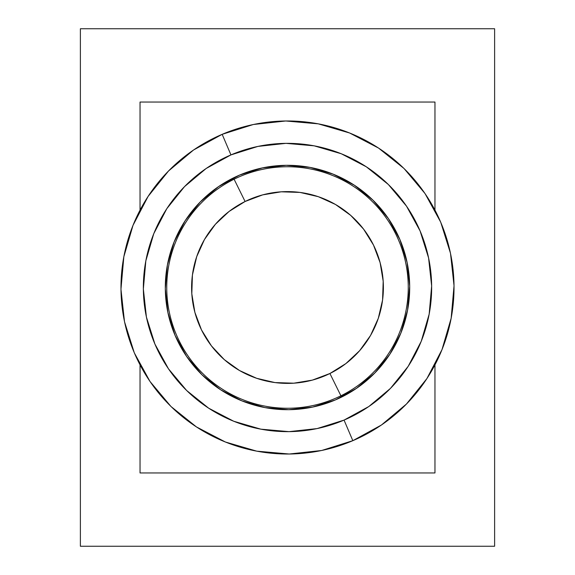 <?xml version="1.0" encoding="UTF-8"?>
<svg xmlns="http://www.w3.org/2000/svg" width="575" height="575" viewBox="0 0 575 575"><rect width="100%" height="100%" fill="white"/><g stroke="black" fill="none" stroke-linecap="round" stroke-linejoin="round"><path stroke-width="0.86" d="M344.051 420.095A144.153 144.153 0 0 1 154.905 344.051A144.153 144.153 0 0 1 230.949 154.905A144.153 144.153 0 0 1 420.095 230.949A144.153 144.153 0 0 1 344.051 420.095L352.827 440.673A166.52 166.52 0 0 0 440.673 222.173A166.52 166.52 0 0 0 222.173 134.327A166.52 166.52 0 0 1 440.673 222.173A166.52 166.52 0 0 1 352.827 440.673L344.051 420.095L317.091 428.583L289.002 431.645L260.849 429.166L233.723 421.245L208.667 408.185L186.638 390.49L168.482 368.834L154.905 344.051L146.417 317.091L143.355 289.002L145.834 260.849L153.755 233.723L166.815 208.667L184.51 186.638L206.166 168.482L230.949 154.905L257.909 146.417L285.998 143.355L314.151 145.834L341.277 153.755L366.332 166.815L388.362 184.51L406.518 206.166L420.095 230.949L428.583 257.909L431.645 285.998L429.166 314.151L421.245 341.277L408.185 366.332L390.49 388.362L368.834 406.518L344.051 420.095A144.153 144.153 0 0 1 154.905 344.051A144.153 144.153 0 0 1 230.949 154.905L222.173 134.327L230.949 154.905A144.153 144.153 0 0 1 420.095 230.949A144.153 144.153 0 0 1 344.051 420.095M335.433 399.905A122.202 122.202 0 0 1 175.095 335.433A122.202 122.202 0 0 1 239.567 175.095A122.202 122.202 0 0 1 399.905 239.567A122.202 122.202 0 0 1 335.433 399.905L356.442 388.391L374.799 373.003L389.807 354.329L400.876 333.083L407.589 310.09L409.695 286.228L407.093 262.416L399.905 239.567L388.391 218.557L373.003 200.201L354.329 185.193L333.083 174.124L310.09 167.411L286.228 165.305L262.416 167.907L239.567 175.095L218.557 186.609L200.201 201.998L185.193 220.671L174.124 241.917L167.411 264.91L165.305 288.772L167.907 312.584L175.095 335.433L186.609 356.442L201.998 374.799L220.671 389.807L241.917 400.876L264.91 407.589L288.772 409.695L312.584 407.093L335.433 399.905M222.173 134.327A166.52 166.52 0 0 0 134.327 352.827A166.52 166.52 0 0 0 352.827 440.673A166.52 166.52 0 0 1 134.327 352.827A166.52 166.52 0 0 1 222.173 134.327M222.13 134.349L193.66 149.938M193.437 150.089L168.532 170.983L148.084 196.434L132.998 225.378L123.848 256.716L120.987 288.909M120.994 289.556L124.459 321.36M124.595 322.014L134.191 352.504M134.464 353.143L149.823 381.175M150.204 381.728L170.753 406.245M171.213 406.698L196.434 426.916L225.378 442.003L256.716 451.152L289.232 454.013L321.547 450.505M321.82 450.448L352.777 440.694M352.87 440.651L381.34 425.062M381.563 424.911L406.467 404.017L426.916 378.566L442.003 349.622L451.152 318.284L454.013 286.091M454.006 285.444L450.541 253.64M450.405 252.986L440.809 222.496M440.536 221.857L425.177 193.825M424.796 193.272L404.247 168.755M403.787 168.303L378.566 148.084L349.622 132.998L318.284 123.848L285.768 120.987L253.453 124.495M253.18 124.552L222.223 134.306M140.034 364.852L140.034 472.959L140.034 364.852L140.034 472.959L434.966 472.959L434.966 364.852M434.966 210.148L434.966 102.041L434.966 210.148L434.966 102.041L140.034 102.041L140.034 210.148M80.385 546.25L80.385 28.75L494.615 28.75L494.615 546.25L80.385 546.25L80.385 28.75L494.615 28.75L80.385 28.75L80.385 546.25L494.615 546.25L80.385 546.25M140.034 472.959L434.966 472.959M434.966 102.041L140.034 102.041M494.615 546.25L494.615 28.75M340.91 395.794L341.55 397.095L340.91 395.794A120.75 120.75 0 0 0 395.794 234.09A120.75 120.75 0 0 0 234.09 179.206A120.75 120.75 0 0 1 395.794 234.09A120.75 120.75 0 0 1 340.91 395.794A120.75 120.75 0 0 0 395.794 234.09A120.75 120.75 0 0 0 234.09 179.206A120.75 120.75 0 0 1 395.794 234.09A120.75 120.75 0 0 1 340.91 395.794L329.913 373.506L340.91 395.794A120.75 120.75 0 0 1 179.206 340.91A120.75 120.75 0 0 1 234.09 179.206L245.087 201.494A95.896 95.896 0 0 1 373.506 245.087A95.896 95.896 0 0 1 329.913 373.506L312.318 380.125L293.775 383.187L274.987 382.576L256.68 378.307L239.552 370.552L224.272 359.598L211.42 345.877L201.494 329.913L194.875 312.318L191.813 293.775L192.424 274.987L196.693 256.68L204.448 239.552L215.402 224.272L229.123 211.42L245.087 201.494L262.682 194.875L281.225 191.813L300.013 192.424L318.32 196.693L335.448 204.448L350.728 215.402L363.58 229.123L373.506 245.087L380.125 262.682L383.187 281.225L382.576 300.013L378.307 318.32L370.552 335.448L359.598 350.728L345.877 363.58L329.913 373.506A95.896 95.896 0 0 1 201.494 329.913A95.896 95.896 0 0 1 245.087 201.494L234.09 179.206A120.75 120.75 0 0 0 179.206 340.91A120.75 120.75 0 0 0 340.91 395.794A120.75 120.75 0 0 1 179.206 340.91A120.75 120.75 0 0 1 234.09 179.206A120.75 120.75 0 0 0 179.206 340.91A120.75 120.75 0 0 0 340.91 395.794M233.45 177.905L234.09 179.206L233.45 177.905"/></g></svg>

